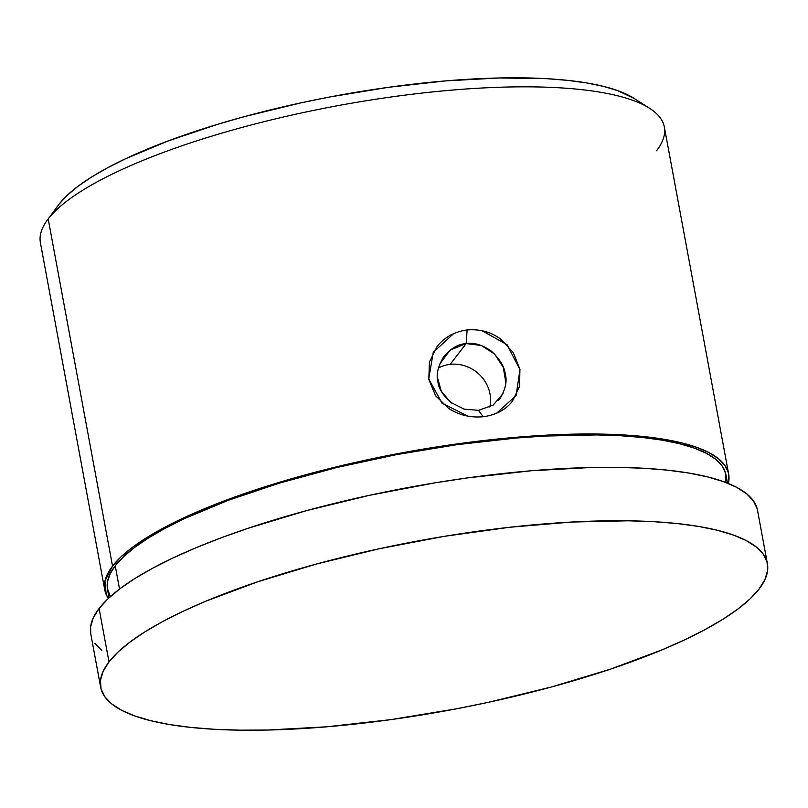 <?xml version="1.0" encoding="UTF-8"?>
<svg xmlns="http://www.w3.org/2000/svg" width="808" height="808" viewBox="0 0 808 808"><rect width="100%" height="100%" fill="white"/><g stroke="black" fill="none" stroke-linecap="round" stroke-linejoin="round"><path stroke-width="1.21" d="M453.611 333.674L433.28 352.278L428.725 378.942L442.037 403.162L467.731 416.08M439.562 364.297L450.127 350.086L466.176 343.592L467.125 329.937C479.932 328.896 491.203 332.007 500.93 339.289L513.312 352.621L519.918 369.296L519.564 386.456L512.383 401.283C505.586 409.858 495.849 415.009 483.164 416.736L478.518 410.353L464.085 409.131L450.601 402.293L441.299 391.254L437.461 377.508M649.571 108.292L633.947 98.323A303.242 76.952 169.5 0 0 337.411 95.556A303.242 76.952 169.5 0 0 59.176 204.081L48.187 218.938A317.281 80.517 -10.5 0 1 339.31 105.393A317.281 80.517 -10.5 0 1 649.571 108.292A317.281 80.517 -10.5 0 1 656.55 150.773M452.541 403.717C443.36 396.071 438.502 388.739 437.946 381.719C435.936 374.882 437.886 366.479 443.824 356.52C450.814 348.379 458.267 344.067 466.176 343.592L450.177 364.358A35.098 32.663 -142.4 0 1 489.81 407.06A35.098 32.663 37.6 0 0 450.177 364.358L466.176 343.592C473.902 342.319 482.305 344.854 491.405 351.197C500.081 359.52 504.697 367.185 505.242 374.195C507.262 381.043 505.566 389.113 500.152 398.405L498.374 400.576M727.493 483.144L725.927 474.71A314.474 79.8 169.5 0 0 444.814 446.42A314.474 79.8 169.5 0 0 115.231 565.792L119.533 589.062L115.231 565.792A314.474 79.8 169.5 0 0 107.504 589.325L109.07 597.769M104.747 589.84A317.281 80.517 -10.5 0 0 108.393 598.395L106.191 594.506L104.969 580.992L112.534 566.095A317.281 80.517 -10.5 0 1 445.056 445.652A317.281 80.517 -10.5 0 1 728.685 474.195A317.281 80.517 -10.5 0 1 728.351 483.497L728.866 480.659L728.361 472.72L724.847 465.358L718.362 458.631L708.98 452.611L696.779 447.359L681.881 442.925L664.439 439.34L644.602 436.653L622.564 434.886L572.791 434.159L517.019 437.199L457.389 443.885L396.193 453.945L335.785 467.014L278.497 482.578L226.513 500.051L181.84 518.746L162.792 528.331L146.187 537.946L132.199 547.511L120.937 556.924L112.534 566.095L48.187 218.938L112.534 566.095A317.281 80.517 -10.5 0 0 104.747 589.84L40.4 242.673A317.281 80.517 169.5 0 1 48.187 218.938L59.176 204.081L67.215 195.314L77.972 186.315L91.344 177.174L107.212 167.983L125.412 158.822L168.114 140.956L217.796 124.26L244.662 116.554L301.182 102.808L330.28 96.889L388.769 87.264L445.764 80.881L499.071 77.982L546.642 78.669L567.701 80.366L586.659 82.931L603.334 86.355L617.575 90.597L634.058 98.394M728.685 474.195L664.348 127.038A317.281 80.517 169.5 0 0 380.719 98.495A317.281 80.517 169.5 0 0 48.187 218.938A317.281 80.517 -10.5 0 0 47.48 219.887L58.489 204.98A303.242 76.952 169.5 0 1 59.176 204.081L58.469 205.02M503 393.617L493.183 405.081L478.518 410.353L483.164 416.736C470.306 417.847 458.793 415.06 448.612 408.383L435.663 395.799L428.816 379.447L429.422 361.974L437.158 346.41C444.41 337.239 454.399 331.745 467.125 329.937L466.176 343.592L481.427 345.511L494.607 354.076L503.273 367.337L505.798 382.285M757.157 508.707L753.399 500.839L746.481 493.648L736.452 487.224L723.413 481.608L707.495 476.871L688.85 473.044L667.65 470.175L644.107 468.276L618.453 467.388L590.921 467.509L531.321 470.751L467.6 477.892L434.957 482.841L369.67 495.264L306.484 510.636L247.814 528.371L220.887 537.916L195.92 547.784L173.154 557.884L152.803 568.135L135.057 578.407L120.109 588.628L108.08 598.688L99.101 608.495A339.047 86.032 169.5 0 0 90.769 633.856L100.667 687.265A339.047 86.032 -10.5 0 1 108.999 661.904L99.101 608.495L93.243 617.938L90.577 626.957L90.779 633.916M767.408 563.691L757.51 510.282A339.047 86.032 169.5 0 0 454.429 479.79A339.047 86.032 169.5 0 0 99.101 608.495L108.999 661.904A339.047 86.032 -10.5 0 1 464.327 533.199A339.047 86.032 -10.5 0 1 767.408 563.691A339.047 86.032 -10.5 0 1 759.076 589.062A339.047 86.032 -10.5 0 1 403.748 717.767A339.047 86.032 -10.5 0 1 100.667 687.265M94.879 643.309L101.798 650.49M759.076 589.062L764.934 579.609L767.6 570.6L767.055 562.115L763.297 554.248L756.379 547.056L746.35 540.633L733.31 535.017L717.393 530.28L698.748 526.452L677.548 523.584L654.005 521.685L628.351 520.796L571.68 522.039L509.717 527.26L444.854 536.249L379.568 548.672L316.382 564.045L257.712 581.78L205.818 601.192L183.052 611.303L162.701 621.544L144.965 631.816L130.007 642.037L117.978 652.096L108.999 661.904L103.141 671.347L100.475 680.366L101.02 688.84L104.777 696.718L111.696 703.899L121.725 710.333L134.764 715.949L150.682 720.685L169.327 724.513L190.526 727.382L214.069 729.27L239.724 730.159L267.256 730.048L326.856 726.796L390.577 719.665L455.964 708.899L488.507 702.293L551.692 686.921L610.363 669.186L662.257 649.773L685.022 639.663L705.374 629.422L723.11 619.14L738.068 608.929L750.097 598.869L759.076 589.062M725.887 482.528L725.604 473.246L722.12 465.943L715.696 459.277L706.394 453.318L694.304 448.107L679.538 443.713L662.247 440.158L642.582 437.502L620.746 435.744L596.94 434.916L544.38 436.067L516.13 438.037L457.025 444.663L396.375 454.641L336.502 467.59L279.719 483.022L228.199 500.334L183.921 518.857L165.044 528.361L148.581 537.896L134.714 547.37L123.563 556.702L115.231 565.792L110.231 573.66L107.595 581.205L107.353 588.365L110.343 596.607M450.177 364.358A35.098 32.663 37.6 0 0 438.391 368.004A35.098 32.663 -142.4 0 1 450.177 364.358M496.647 413.161L516.09 395.597L519.978 369.609L507.081 344.713L482.043 330.735"/></g></svg>
